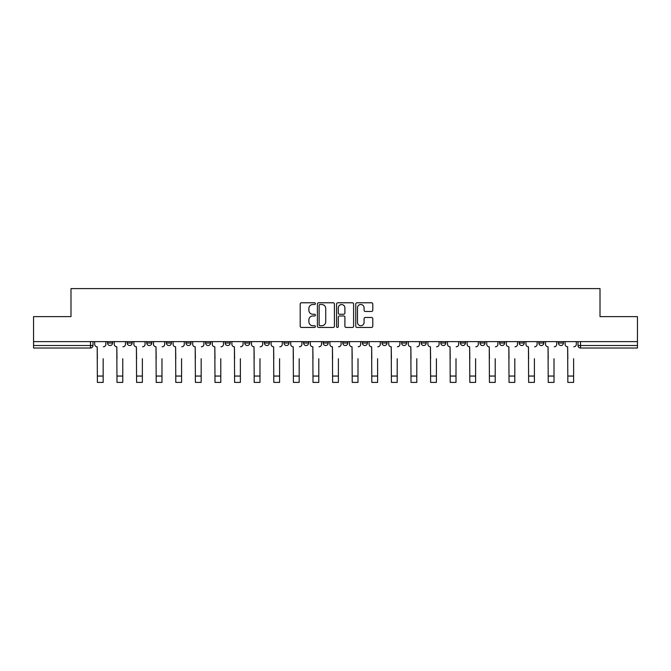 <?xml version="1.0" encoding="UTF-8"?>
<svg xmlns="http://www.w3.org/2000/svg" width="671" height="671" viewBox="0 0 671 671"><rect width="100%" height="100%" fill="white"/><g stroke="black" fill="none" stroke-linecap="round" stroke-linejoin="round"><path stroke-width="1.01" d="M315.395 303.644A0.864 0.864 0 0 0 314.531 302.78L301.43 302.78A1.233 1.233 0 0 0 300.197 304.013L300.197 326.215A1.233 1.233 0 0 0 301.43 327.448L314.531 327.448A0.864 0.864 0 0 0 315.395 326.584A0.864 0.864 0 0 0 314.531 325.72L312.837 325.72A3.951 3.951 0 0 1 308.886 321.77L308.886 319.924A3.951 3.951 0 0 1 312.837 315.974L314.531 315.974A0.864 0.864 0 0 0 315.395 315.11A0.864 0.864 0 0 0 314.531 314.246L312.837 314.246A3.951 3.951 0 0 1 308.886 310.304L308.886 308.45A3.951 3.951 0 0 1 312.837 304.508L314.531 304.508A0.864 0.864 0 0 0 315.395 303.644M499.61 343.007L499.61 341.623L499.61 343.007A2.516 2.516 0 0 0 502.118 345.523A2.516 2.516 0 0 1 499.61 343.007L504.634 343.007A2.516 2.516 0 0 1 502.118 345.523A2.516 2.516 0 0 0 504.634 343.007L504.634 341.623L504.634 343.007M323.187 341.623L323.187 343.007L328.211 343.007A2.516 2.516 0 0 1 325.695 345.523A2.516 2.516 0 0 1 323.187 343.007L323.187 341.623M264.382 341.623L264.382 343.007L269.406 343.007A2.516 2.516 0 0 1 266.89 345.523A2.516 2.516 0 0 1 264.382 343.007L264.382 341.623M225.171 341.623L225.171 343.007L230.203 343.007A2.516 2.516 0 0 1 227.687 345.523A2.516 2.516 0 0 1 225.171 343.007L225.171 341.623M205.569 341.623L205.569 343.007L210.602 343.007A2.516 2.516 0 0 1 208.085 345.523A2.516 2.516 0 0 1 205.569 343.007L205.569 341.623M166.366 341.623L166.366 343.007L171.39 343.007A2.516 2.516 0 0 1 168.882 345.523A2.516 2.516 0 0 1 166.366 343.007L166.366 341.623M371.549 311.47A1.233 1.233 0 0 0 372.782 310.237L372.782 304.013A1.233 1.233 0 0 0 371.549 302.78L356.989 302.78A1.233 1.233 0 0 0 355.756 304.013L355.756 326.215A1.233 1.233 0 0 0 356.989 327.448L371.549 327.448A1.233 1.233 0 0 0 372.782 326.215L372.782 318.691A1.233 1.233 0 0 0 371.549 317.458L365.318 317.458A1.233 1.233 0 0 0 364.085 318.691L364.085 322.424A3.296 3.296 0 0 1 360.788 325.72A3.296 3.296 0 0 1 357.484 322.424L357.484 307.804A3.296 3.296 0 0 1 360.788 304.508A3.296 3.296 0 0 1 364.085 307.804L364.085 310.237A1.233 1.233 0 0 0 365.318 311.47L371.549 311.47M33.55 341.623L33.55 316.62L70.992 316.62L70.992 288.597L600.008 288.597L600.008 316.62L637.45 316.62L637.45 341.623L33.55 341.623L33.55 345.523L92.984 345.523L92.984 341.623L92.984 345.523A2.516 2.516 0 0 1 90.476 348.031L33.55 348.031L33.55 345.523M334.418 304.013A1.233 1.233 0 0 0 333.185 302.78L318.633 302.78A1.233 1.233 0 0 0 317.4 304.013L317.4 326.215A1.233 1.233 0 0 0 318.633 327.448L333.185 327.448A1.233 1.233 0 0 0 334.418 326.215L334.418 304.013M337.815 302.78L352.367 302.78A1.233 1.233 0 0 1 353.6 304.013L353.6 326.215A1.233 1.233 0 0 1 352.367 327.448L346.135 327.448A1.233 1.233 0 0 1 344.902 326.215L344.902 317.207A1.233 1.233 0 0 0 343.669 315.974L339.543 315.974A1.233 1.233 0 0 0 338.31 317.207L338.31 326.584A0.864 0.864 0 0 1 337.446 327.448A0.864 0.864 0 0 1 336.582 326.584L336.582 304.013A1.233 1.233 0 0 1 337.815 302.78M578.016 341.623L578.016 345.523L637.45 345.523L637.45 348.031L580.524 348.031A2.516 2.516 0 0 1 578.016 345.523M637.45 341.623L637.45 345.523M558.415 341.623L558.415 343.007L563.439 343.007L563.439 341.623L563.439 343.007A2.516 2.516 0 0 1 560.922 345.523A2.516 2.516 0 0 1 558.415 343.007A2.516 2.516 0 0 0 560.922 345.523M543.837 341.623L543.837 343.007A2.516 2.516 0 0 1 541.321 345.523A2.516 2.516 0 0 1 538.813 343.007L543.837 343.007M538.813 341.623L538.813 343.007M519.211 341.623L519.211 343.007L524.236 343.007L524.236 341.623L524.236 343.007A2.516 2.516 0 0 1 521.719 345.523A2.516 2.516 0 0 1 519.211 343.007A2.516 2.516 0 0 0 521.719 345.523M480 341.623L480 343.007L485.032 343.007L485.032 341.623L485.032 343.007A2.516 2.516 0 0 1 482.516 345.523A2.516 2.516 0 0 1 480 343.007A2.516 2.516 0 0 0 482.516 345.523M465.431 343.007L465.431 341.623L465.431 343.007A2.516 2.516 0 0 1 462.915 345.523A2.516 2.516 0 0 1 460.398 343.007L465.431 343.007A2.516 2.516 0 0 1 462.915 345.523M460.398 341.623L460.398 343.007M445.829 341.623L445.829 343.007A2.516 2.516 0 0 1 443.313 345.523A2.516 2.516 0 0 1 440.797 343.007L445.829 343.007A2.516 2.516 0 0 1 443.313 345.523M440.797 341.623L440.797 343.007M426.219 341.623L426.219 343.007A2.516 2.516 0 0 1 423.711 345.523A2.516 2.516 0 0 1 421.195 343.007L426.219 343.007M421.195 341.623L421.195 343.007M406.618 341.623L406.618 343.007A2.516 2.516 0 0 1 404.11 345.523A2.516 2.516 0 0 1 401.594 343.007L406.618 343.007M401.594 341.623L401.594 343.007M387.016 341.623L387.016 343.007A2.516 2.516 0 0 1 384.508 345.523A2.516 2.516 0 0 1 381.992 343.007L387.016 343.007M381.992 341.623L381.992 343.007M367.414 341.623L367.414 343.007A2.516 2.516 0 0 1 364.907 345.523A2.516 2.516 0 0 1 362.39 343.007A2.516 2.516 0 0 0 364.907 345.523M362.39 341.623L362.39 343.007L367.414 343.007M347.813 341.623L347.813 343.007A2.516 2.516 0 0 1 345.305 345.523A2.516 2.516 0 0 1 342.789 343.007A2.516 2.516 0 0 0 345.305 345.523M342.789 341.623L342.789 343.007L347.813 343.007M328.211 341.623L328.211 343.007A2.516 2.516 0 0 1 325.695 345.523M308.61 341.623L308.61 343.007A2.516 2.516 0 0 1 306.093 345.523A2.516 2.516 0 0 1 303.586 343.007L308.61 343.007M303.586 341.623L303.586 343.007M289.008 341.623L289.008 343.007A2.516 2.516 0 0 1 286.492 345.523A2.516 2.516 0 0 1 283.984 343.007L289.008 343.007L289.008 341.623M283.984 341.623L283.984 343.007M269.406 341.623L269.406 343.007M249.805 341.623L249.805 343.007A2.516 2.516 0 0 1 247.289 345.523A2.516 2.516 0 0 1 244.781 343.007L249.805 343.007L249.805 341.623M244.781 341.623L244.781 343.007M230.203 341.623L230.203 343.007L230.203 341.623M210.602 343.007L210.602 341.623L210.602 343.007A2.516 2.516 0 0 1 208.085 345.523M191 341.623L191 343.007A2.516 2.516 0 0 1 188.484 345.523A2.516 2.516 0 0 1 185.968 343.007A2.516 2.516 0 0 0 188.484 345.523A2.516 2.516 0 0 0 191 343.007L191 341.623M185.968 341.623L185.968 343.007L191 343.007M171.39 341.623L171.39 343.007M151.789 341.623L151.789 343.007A2.516 2.516 0 0 1 149.281 345.523A2.516 2.516 0 0 1 146.764 343.007A2.516 2.516 0 0 0 149.281 345.523A2.516 2.516 0 0 0 151.789 343.007L146.764 343.007L146.764 341.623M127.163 341.623L127.163 343.007L132.187 343.007L132.187 341.623L132.187 343.007A2.516 2.516 0 0 1 129.679 345.523A2.516 2.516 0 0 1 127.163 343.007A2.516 2.516 0 0 0 129.679 345.523M107.561 341.623L107.561 343.007L112.585 343.007L112.585 341.623L112.585 343.007A2.516 2.516 0 0 1 110.078 345.523A2.516 2.516 0 0 1 107.561 343.007A2.516 2.516 0 0 0 110.078 345.523M90.476 341.623L90.476 348.031A2.516 2.516 0 0 0 92.984 345.523M319.992 304.508A0.864 0.864 0 0 0 319.128 305.372L319.128 324.856A0.864 0.864 0 0 0 319.992 325.72L321.778 325.72A3.951 3.951 0 0 0 325.729 321.77L325.729 308.45A3.951 3.951 0 0 0 321.778 304.508L319.992 304.508M344.902 307.863A3.296 3.296 0 0 0 341.606 304.567A3.296 3.296 0 0 0 338.31 307.863L338.31 313.013A1.233 1.233 0 0 0 339.543 314.246L343.669 314.246A1.233 1.233 0 0 0 344.902 313.013L344.902 307.863M94.678 344.265L94.678 341.623L94.678 344.265A2.516 2.516 0 0 0 97.194 346.781L97.379 358.717M97.194 346.781L97.379 382.403L103.166 382.403L103.166 358.717M105.867 344.265L105.867 341.623L105.867 344.265A2.516 2.516 0 0 1 103.351 346.781M103.166 382.403L97.379 382.403M114.28 344.265L114.28 341.623L114.28 344.265A2.516 2.516 0 0 0 116.796 346.781L116.989 358.717M116.796 346.781L116.989 382.403L122.768 382.403L122.768 358.717M125.469 344.265L125.469 341.623L125.469 344.265A2.516 2.516 0 0 1 122.952 346.781M133.89 344.265L133.89 341.623L133.89 344.265A2.516 2.516 0 0 0 136.398 346.781L136.59 358.717M136.398 346.781L136.59 382.403L142.369 382.403L142.369 358.717M145.07 344.265L145.07 341.623L145.07 344.265A2.516 2.516 0 0 1 142.554 346.781M122.768 382.403L116.989 382.403M142.369 382.403L136.59 382.403M153.491 344.265L153.491 341.623L153.491 344.265A2.516 2.516 0 0 0 155.999 346.781L156.192 358.717M155.999 346.781L156.192 382.403L161.971 382.403L161.971 358.717M164.672 344.265L164.672 341.623L164.672 344.265A2.516 2.516 0 0 1 162.156 346.781M173.093 344.265L173.093 341.623L173.093 344.265A2.516 2.516 0 0 0 175.601 346.781L175.794 358.717M175.601 346.781L175.794 382.403L181.573 382.403L181.573 358.717M184.273 344.265L184.273 341.623L184.273 344.265A2.516 2.516 0 0 1 181.757 346.781M192.694 344.265L192.694 341.623L192.694 344.265A2.516 2.516 0 0 0 195.202 346.781L195.395 358.717M195.202 346.781L195.395 382.403L201.174 382.403L201.174 358.717M203.875 344.265L203.875 341.623L203.875 344.265A2.516 2.516 0 0 1 201.359 346.781M161.971 382.403L156.192 382.403M181.573 382.403L175.794 382.403M201.174 382.403L195.395 382.403M212.296 344.265L212.296 341.623L212.296 344.265A2.516 2.516 0 0 0 214.804 346.781L214.997 358.717M214.804 346.781L214.997 382.403L220.776 382.403L220.776 358.717M223.477 344.265L223.477 341.623L223.477 344.265A2.516 2.516 0 0 1 220.969 346.781M220.776 382.403L214.997 382.403M231.898 344.265L231.898 341.623L231.898 344.265A2.516 2.516 0 0 0 234.414 346.781L234.598 358.717M234.414 346.781L234.598 382.403L240.377 382.403L240.377 358.717M243.078 344.265L243.078 341.623L243.078 344.265A2.516 2.516 0 0 1 240.57 346.781M240.377 382.403L234.598 382.403M251.499 344.265L251.499 341.623L251.499 344.265A2.516 2.516 0 0 0 254.015 346.781L254.2 358.717M254.015 346.781L254.2 382.403L259.979 382.403L259.979 358.717M262.68 344.265L262.68 341.623L262.68 344.265A2.516 2.516 0 0 1 260.172 346.781M259.979 382.403L254.2 382.403M271.101 344.265L271.101 341.623L271.101 344.265A2.516 2.516 0 0 0 273.617 346.781L273.802 358.717M273.617 346.781L273.802 382.403L279.581 382.403L279.581 358.717M282.281 344.265L282.281 341.623L282.281 344.265A2.516 2.516 0 0 1 279.773 346.781M279.581 382.403L273.802 382.403M290.702 344.265L290.702 341.623L290.702 344.265A2.516 2.516 0 0 0 293.219 346.781L293.403 358.717M293.219 346.781L293.403 382.403L299.182 382.403L299.182 358.717M301.891 344.265L301.891 341.623L301.891 344.265A2.516 2.516 0 0 1 299.375 346.781M299.182 382.403L293.403 382.403M310.304 344.265L310.304 341.623L310.304 344.265A2.516 2.516 0 0 0 312.82 346.781L313.005 358.717M312.82 346.781L313.005 382.403L318.784 382.403L318.784 358.717M321.493 344.265L321.493 341.623L321.493 344.265A2.516 2.516 0 0 1 318.977 346.781M318.784 382.403L313.005 382.403M329.906 344.265L329.906 341.623L329.906 344.265A2.516 2.516 0 0 0 332.422 346.781L332.606 358.717M332.422 346.781L332.606 382.403L338.394 382.403L338.394 358.717M341.094 344.265L341.094 341.623L341.094 344.265A2.516 2.516 0 0 1 338.578 346.781M338.394 382.403L332.606 382.403M349.507 344.265L349.507 341.623L349.507 344.265A2.516 2.516 0 0 0 352.023 346.781L352.216 358.717M352.023 346.781L352.216 382.403L357.995 382.403L357.995 358.717M360.696 344.265L360.696 341.623L360.696 344.265A2.516 2.516 0 0 1 358.18 346.781M357.995 382.403L352.216 382.403M369.109 344.265L369.109 341.623L369.109 344.265A2.516 2.516 0 0 0 371.625 346.781L371.818 358.717M371.625 346.781L371.818 382.403L377.597 382.403L377.597 358.717M380.298 344.265L380.298 341.623L380.298 344.265A2.516 2.516 0 0 1 377.781 346.781M377.597 382.403L371.818 382.403M388.719 344.265L388.719 341.623L388.719 344.265A2.516 2.516 0 0 0 391.227 346.781L391.419 358.717M391.227 346.781L391.419 382.403L397.198 382.403L397.198 358.717M399.899 344.265L399.899 341.623L399.899 344.265A2.516 2.516 0 0 1 397.383 346.781M397.198 382.403L391.419 382.403M408.32 344.265L408.32 341.623L408.32 344.265A2.516 2.516 0 0 0 410.828 346.781L411.021 358.717M410.828 346.781L411.021 382.403L416.8 382.403L416.8 358.717M419.501 344.265L419.501 341.623L419.501 344.265A2.516 2.516 0 0 1 416.985 346.781M416.8 382.403L411.021 382.403M427.922 344.265L427.922 341.623L427.922 344.265A2.516 2.516 0 0 0 430.43 346.781L430.623 358.717M430.43 346.781L430.623 382.403L436.402 382.403L436.402 358.717M439.102 344.265L439.102 341.623L439.102 344.265A2.516 2.516 0 0 1 436.586 346.781M436.402 382.403L430.623 382.403M447.523 344.265L447.523 341.623L447.523 344.265A2.516 2.516 0 0 0 450.031 346.781L450.224 358.717M450.031 346.781L450.224 382.403L456.003 382.403L456.003 358.717M458.704 344.265L458.704 341.623L458.704 344.265A2.516 2.516 0 0 1 456.196 346.781M456.003 382.403L450.224 382.403M467.125 344.265L467.125 341.623L467.125 344.265A2.516 2.516 0 0 0 469.641 346.781L469.826 358.717M469.641 346.781L469.826 382.403L475.605 382.403L475.605 358.717M478.306 344.265L478.306 341.623L478.306 344.265A2.516 2.516 0 0 1 475.798 346.781M475.605 382.403L469.826 382.403M486.727 344.265L486.727 341.623L486.727 344.265A2.516 2.516 0 0 0 489.243 346.781L489.427 358.717M489.243 346.781L489.427 382.403L495.206 382.403L495.206 358.717M497.907 344.265L497.907 341.623L497.907 344.265A2.516 2.516 0 0 1 495.399 346.781M495.206 382.403L489.427 382.403M506.328 344.265L506.328 341.623L506.328 344.265A2.516 2.516 0 0 0 508.844 346.781L509.029 358.717M508.844 346.781L509.029 382.403L514.808 382.403L514.808 358.717M517.509 344.265L517.509 341.623L517.509 344.265A2.516 2.516 0 0 1 515.001 346.781M514.808 382.403L509.029 382.403M525.93 344.265L525.93 341.623L525.93 344.265A2.516 2.516 0 0 0 528.446 346.781L528.631 358.717M528.446 346.781L528.631 382.403L534.41 382.403L534.41 358.717M537.11 344.265L537.11 341.623L537.11 344.265A2.516 2.516 0 0 1 534.602 346.781M534.41 382.403L528.631 382.403M545.531 344.265L545.531 341.623L545.531 344.265A2.516 2.516 0 0 0 548.048 346.781L548.232 358.717M548.048 346.781L548.232 382.403L554.011 382.403L554.011 358.717M556.72 344.265L556.72 341.623L556.72 344.265A2.516 2.516 0 0 1 554.204 346.781M554.011 382.403L548.232 382.403M565.133 344.265L565.133 341.623L565.133 344.265A2.516 2.516 0 0 0 567.649 346.781L567.834 358.717M567.649 346.781L567.834 382.403L573.621 382.403L573.621 358.717M576.322 344.265L576.322 341.623L576.322 344.265A2.516 2.516 0 0 1 573.806 346.781M573.621 382.403L567.834 382.403M580.524 341.623L580.524 348.031M103.166 376.054L97.379 376.054M122.768 376.054L116.989 376.054M142.369 376.054L136.59 376.054M161.971 376.054L156.192 376.054M181.573 376.054L175.794 376.054M201.174 376.054L195.395 376.054M220.776 376.054L214.997 376.054M240.377 376.054L234.598 376.054M259.979 376.054L254.2 376.054M279.581 376.054L273.802 376.054M299.182 376.054L293.403 376.054M318.784 376.054L313.005 376.054M338.394 376.054L332.606 376.054M357.995 376.054L352.216 376.054M377.597 376.054L371.818 376.054M397.198 376.054L391.419 376.054M416.8 376.054L411.021 376.054M436.402 376.054L430.623 376.054M456.003 376.054L450.224 376.054M475.605 376.054L469.826 376.054M495.206 376.054L489.427 376.054M514.808 376.054L509.029 376.054M534.41 376.054L528.631 376.054M554.011 376.054L548.232 376.054M573.621 376.054L567.834 376.054"/></g></svg>
